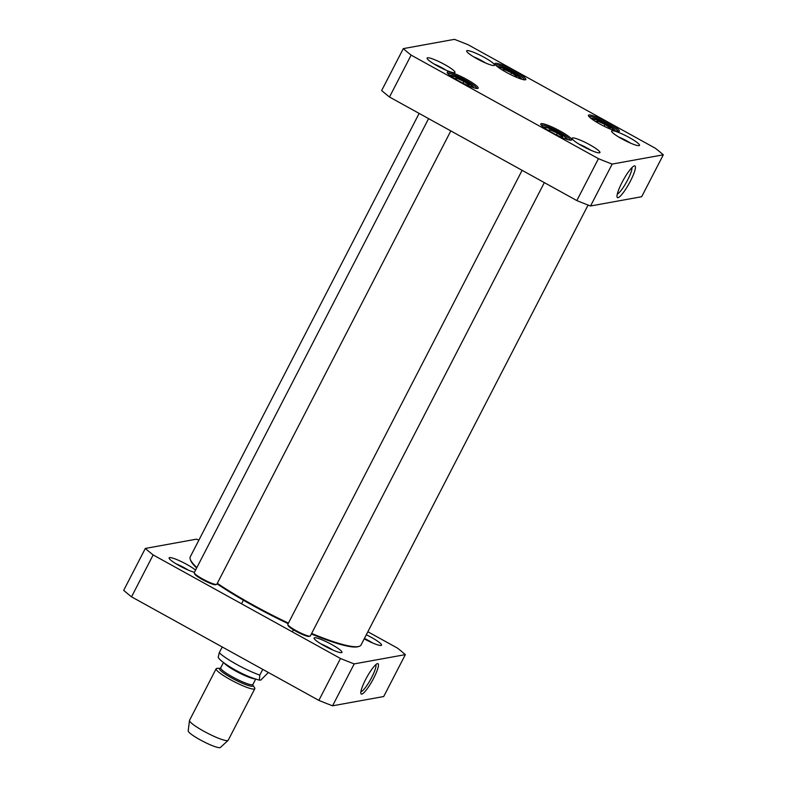 <?xml version="1.0" encoding="UTF-8"?>
<svg xmlns="http://www.w3.org/2000/svg" width="787" height="787" viewBox="0 0 787 787"><rect width="100%" height="100%" fill="white"/><g stroke="black" fill="none" stroke-linecap="round" stroke-linejoin="round"><path stroke-width="1.18" d="M588.096 205.063L361.046 644.966A96.093 14.235 -152.7 0 1 359.098 646.363A96.093 14.235 -152.7 0 1 311.642 633.456M288.426 623.097A96.093 14.235 -152.7 0 1 217.31 583.315M196.858 567.604A96.093 14.235 -152.7 0 1 190.257 559.223A96.093 14.235 -152.7 0 1 190.267 556.822L419.137 113.407M190.257 559.223L190.572 560.167A95.365 14.127 27.3 0 0 196.642 568.027M217.045 583.826A95.365 14.127 27.3 0 0 288.14 623.638M311.367 633.978A95.365 14.127 27.3 0 0 358.144 646.658L359.098 646.363M222.229 646.973L219.268 652.708L218.206 657.342M268.357 672.472L260.851 680.047L259.366 680.135L259.799 675.118L262.76 669.373M216.15 668.753L189.549 720.302A21.761 3.227 27.3 0 0 189.49 720.469L188.201 730.857A18.131 2.686 27.3 0 0 202.043 740.852A18.131 2.686 27.3 0 0 219.947 747.65A18.131 2.686 27.3 0 0 220.38 747.463L228.102 740.4A21.761 3.227 27.3 0 0 228.21 740.252L254.811 688.714A21.761 3.227 27.3 0 0 254.535 687.631L252.824 685.083A18.858 2.794 27.3 0 1 252.45 686.225A18.858 2.794 27.3 0 1 231.447 677.863A18.858 2.794 27.3 0 1 220.252 668.271L217.192 668.36A21.761 3.227 27.3 0 0 216.15 668.753A21.761 3.227 27.3 0 0 232.175 680.637A21.761 3.227 27.3 0 0 254.181 689.078A21.761 3.227 27.3 0 0 254.811 688.714M189.49 720.469A21.761 3.227 27.3 0 0 206.096 732.461A21.761 3.227 27.3 0 0 227.581 740.616A21.761 3.227 27.3 0 0 228.102 740.4M145.32 548.441L123.697 590.348A163.175 24.181 27.3 0 0 131.527 596.831L318.853 700.391A163.175 24.181 27.3 0 0 332.567 705.811L383.702 696.525L405.335 654.627L354.189 663.903A163.175 24.181 -152.7 0 1 340.486 658.483L153.15 554.933A163.175 24.181 -152.7 0 1 145.32 548.441L196.465 539.164A163.175 24.181 -152.7 0 1 198.904 540.098M367.863 631.754L397.504 648.134A163.175 24.181 -152.7 0 1 405.335 654.627M341.499 652.639A15.681 2.322 27.3 0 0 341.637 652.61A15.681 2.322 27.3 0 0 329.084 643.127A15.681 2.322 27.3 0 0 314.092 638.395A15.681 2.322 27.3 0 0 326.684 647.111A15.681 2.322 27.3 0 0 341.499 652.639M364.204 638.837A15.681 2.322 27.3 0 0 381.075 645.458A15.681 2.322 27.3 0 0 381.213 645.429A15.681 2.322 27.3 0 0 366.309 634.765M195.54 570.152A15.681 2.322 27.3 0 0 179.338 560.678A15.681 2.322 27.3 0 0 169.126 558.258A15.681 2.322 27.3 0 0 179.308 565.686A15.681 2.322 27.3 0 0 194.448 572.277M375.832 664.631A15.533 2.902 -61.1 0 1 370.628 679.407A15.533 2.902 -61.1 0 1 360.889 691.665M365.581 679.604A17.344 3.246 118.9 0 0 360.869 693.465A17.344 3.246 118.9 0 0 372.487 680.43A17.344 3.246 118.9 0 0 377.347 663.667A17.344 3.246 118.9 0 0 365.581 679.604M354.189 663.903L332.567 705.811M176.15 563.856A12.051 1.79 -152.7 0 1 188.044 569.995M321.116 643.992A12.051 1.79 -152.7 0 1 332.999 650.121M364.411 638.444A12.051 1.79 -152.7 0 1 372.576 642.94M318.853 700.391L340.486 658.483M153.15 554.933L131.527 596.831M522.115 170.326L287.806 624.298A12.69 1.879 27.3 0 0 287.806 624.612L288.121 625.557A11.962 1.771 27.3 0 0 297.732 632.217A11.962 1.771 27.3 0 0 309.045 636.437A11.962 1.771 27.3 0 0 309.143 636.417L310.108 636.122A12.69 1.879 27.3 0 0 310.363 635.935L544.338 182.614M287.806 624.612A12.69 1.879 27.3 0 0 297.998 631.666A12.69 1.879 27.3 0 0 309.999 636.142A12.69 1.879 27.3 0 0 310.108 636.122M428.59 118.63L194.281 572.592A12.69 1.879 27.3 0 0 194.281 572.906L194.596 573.861A11.962 1.771 27.3 0 0 204.207 580.521A11.962 1.771 27.3 0 0 215.52 584.741A11.962 1.771 27.3 0 0 215.618 584.711L216.582 584.416A12.69 1.879 27.3 0 0 216.838 584.239L450.813 130.917M194.281 572.906A12.69 1.879 27.3 0 0 204.472 579.97A12.69 1.879 27.3 0 0 216.474 584.446A12.69 1.879 27.3 0 0 216.582 584.416M550.162 129.865L549.503 131.124L548.195 130.219L550.162 129.865L557.373 133.131L562.626 136.761L561.023 137.046M504.29 69.512L503.641 70.781L502.322 69.876L504.29 69.512L511.511 72.788L516.764 76.408L515.151 76.703M597.815 121.218L597.166 122.477L595.848 121.572L597.815 121.218L605.036 124.484L610.289 128.104L608.676 128.399M456.637 78.169L455.988 79.428L454.67 78.523L456.637 78.169L463.848 81.435L469.101 85.055L467.498 85.35M655.473 148.33A163.175 24.181 -152.7 0 1 663.303 154.813L612.168 164.09A163.175 24.181 -152.7 0 1 598.454 158.669L411.129 55.12A163.175 24.181 -152.7 0 1 403.298 48.627L454.433 39.35A163.175 24.181 -152.7 0 1 468.147 44.77L655.473 148.33M495.407 63.275A17.403 2.577 27.3 0 0 494.895 64.003A17.403 2.577 27.3 0 0 509.179 73.84A17.403 2.577 27.3 0 0 525.48 79.782A17.403 2.577 27.3 0 0 514.157 70.643A17.403 2.577 27.3 0 0 495.407 63.275M541.269 123.628A17.403 2.577 27.3 0 0 540.767 124.346A17.403 2.577 27.3 0 0 555.051 134.184A17.403 2.577 27.3 0 0 571.352 140.135A17.403 2.577 27.3 0 0 560.019 130.986A17.403 2.577 27.3 0 0 541.269 123.628M467.124 50.614A15.681 2.322 27.3 0 0 466.671 51.263A15.681 2.322 27.3 0 0 479.539 60.127A15.681 2.322 27.3 0 0 494.216 65.478A15.681 2.322 27.3 0 0 484.015 57.244A15.681 2.322 27.3 0 0 467.124 50.614M572.513 137.932A15.681 2.322 27.3 0 0 572.06 138.581A15.681 2.322 27.3 0 0 584.928 147.444A15.681 2.322 27.3 0 0 599.605 152.796A15.681 2.322 27.3 0 0 589.404 144.562A15.681 2.322 27.3 0 0 572.513 137.932M427.557 57.795A15.681 2.322 27.3 0 0 427.095 58.445A15.681 2.322 27.3 0 0 439.972 67.308A15.681 2.322 27.3 0 0 454.65 72.66A15.681 2.322 27.3 0 0 444.439 64.426A15.681 2.322 27.3 0 0 427.557 57.795M612.089 130.75A15.681 2.322 27.3 0 0 611.637 131.399A15.681 2.322 27.3 0 0 624.504 140.263A15.681 2.322 27.3 0 0 639.182 145.615A15.681 2.322 27.3 0 0 628.98 137.381A15.681 2.322 27.3 0 0 612.089 130.75M447.744 71.922A17.403 2.577 27.3 0 0 447.242 72.65A17.403 2.577 27.3 0 0 461.526 82.487A17.403 2.577 27.3 0 0 477.827 88.429A17.403 2.577 27.3 0 0 466.494 79.29A17.403 2.577 27.3 0 0 447.744 71.922M588.922 114.971A17.403 2.577 27.3 0 0 588.42 115.699A17.403 2.577 27.3 0 0 602.704 125.536A17.403 2.577 27.3 0 0 619.005 131.478A17.403 2.577 27.3 0 0 607.672 122.339A17.403 2.577 27.3 0 0 588.922 114.971M556.458 134.902L557.373 133.131M510.596 74.558L511.511 72.788M604.121 126.254L605.036 124.484M462.943 83.206L463.848 81.435M631.931 167.621A15.533 2.902 -61.1 0 1 627.682 179.889A15.533 2.902 -61.1 0 1 617.283 194.114M630.466 180.99A18.071 3.374 118.9 0 0 634.243 165.919A18.071 3.374 118.9 0 0 623.265 180.125A18.071 3.374 118.9 0 0 617.077 196.976A18.071 3.374 118.9 0 0 630.466 180.99M403.298 48.627L381.665 90.535A163.175 24.181 27.3 0 0 389.496 97.017L576.832 200.577A163.175 24.181 27.3 0 0 590.535 205.997L641.68 196.72L663.303 154.813M590.535 205.997L612.168 164.09M589.01 116.594A16.32 2.42 -152.7 0 1 589.365 116.446A16.32 2.42 -152.7 0 1 605.39 122.516A16.32 2.42 -152.7 0 1 617.943 131.527M495.485 64.888A16.32 2.42 -152.7 0 1 495.849 64.75A16.32 2.42 -152.7 0 1 511.865 70.82A16.32 2.42 -152.7 0 1 524.417 79.821M447.823 73.535A16.32 2.42 -152.7 0 1 448.187 73.398A16.32 2.42 -152.7 0 1 464.212 79.467A16.32 2.42 -152.7 0 1 476.755 88.469M541.348 125.241A16.32 2.42 -152.7 0 1 541.712 125.094A16.32 2.42 -152.7 0 1 557.737 131.163A16.32 2.42 -152.7 0 1 570.28 140.175M618.661 136.997A12.051 1.79 -152.7 0 1 630.544 143.136M473.695 56.861A12.051 1.79 -152.7 0 1 485.589 62.999M434.129 64.042A12.051 1.79 -152.7 0 1 446.013 70.181M579.084 144.178A12.051 1.79 -152.7 0 1 590.978 150.317M576.832 200.577L598.454 158.669M389.496 97.017L411.129 55.12M219.268 652.708A29.011 4.299 27.3 0 0 259.799 675.118M220.39 668.271L220.704 667.848A18.131 2.686 27.3 0 0 234.054 677.745A18.131 2.686 27.3 0 0 252.401 684.779A18.131 2.686 27.3 0 0 252.922 684.474L252.755 684.975M224.265 663.136A18.131 2.686 27.3 0 0 238.648 672.59A18.131 2.686 27.3 0 0 254.703 678.847M543.453 127.12A13.595 2.017 -152.7 0 1 551.726 129.481A13.595 2.017 -152.7 0 1 564.023 136.22A13.595 2.017 -152.7 0 1 567.525 139.545M497.591 66.777A13.595 2.017 -152.7 0 1 506.464 69.404A13.595 2.017 -152.7 0 1 521.663 79.202M591.106 118.473A13.595 2.017 -152.7 0 1 599.989 121.109A13.595 2.017 -152.7 0 1 615.188 130.898M449.928 75.424A13.595 2.017 -152.7 0 1 458.801 78.061A13.595 2.017 -152.7 0 1 474 87.849M292.321 631.863L293.394 629.777M241.52 603.777L243.38 600.186M218.186 657.312C218.904 658.611 220.557 661.031 230.483 667.219C240.822 673.436 250.453 677.735 259.366 680.135M252.922 684.474L255.667 679.161M220.704 667.848L223.449 662.526M568.047 139.702L564.23 136.318L556.232 131.626L547.536 127.779L543.03 126.786M522.184 79.349L514.364 73.457L506.385 69.354L497.158 66.433M615.709 131.055L607.879 125.153L599.91 121.05L590.683 118.139M474.522 87.996L466.701 82.104L458.732 78.002L449.505 75.09"/></g></svg>
